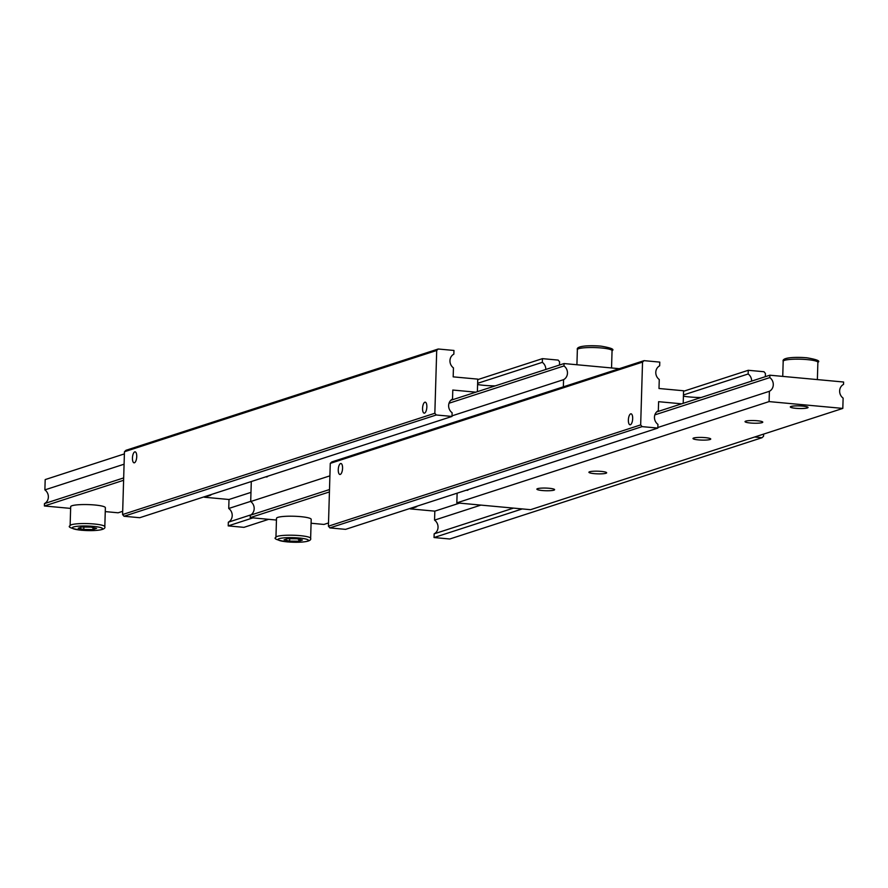 <?xml version="1.0" encoding="UTF-8"?>
<svg xmlns="http://www.w3.org/2000/svg" width="888" height="888" viewBox="0 0 888 888"><rect width="100%" height="100%" fill="white"/><g stroke="black" fill="none" stroke-linecap="round" stroke-linejoin="round"><path stroke-width="1.33" d="M436.274 414.985L434.843 413.264L122.588 514.541L124.009 516.261L436.274 414.985L452.003 416.439L452.114 412.731A8.014 7.304 -108 0 1 448.629 405.539A8.014 7.304 -108 0 1 452.525 399.023L452.791 390.043L475.835 392.174M250.949 514.851L228.327 522.188A8.014 7.304 72 0 0 232.212 515.673A8.014 7.304 72 0 0 228.738 508.48L250.705 501.354M424.864 402.22A5.517 2.109 95.3 0 1 425.208 402.175A5.517 2.109 95.3 0 1 426.828 407.414A5.517 2.109 95.3 0 1 424.542 413.12A5.517 2.109 95.3 0 1 424.198 413.153A5.517 2.109 95.3 0 1 422.577 407.914A5.517 2.109 95.3 0 1 424.864 402.22M477.633 383.316L542.324 362.337A8.014 7.304 -108 0 1 545.809 369.486M477.378 391.675L477.755 379.121L453.18 376.856L453.446 367.876A8.014 7.304 -108 0 1 449.961 360.672A8.014 7.304 -108 0 1 453.846 354.168L453.957 350.46L438.228 349.006L125.974 450.294L124.453 451.737L436.707 350.46L438.228 349.006M134.754 451.881A5.517 2.109 95.3 0 1 135.098 451.848A5.517 2.109 95.3 0 1 136.719 457.087A5.517 2.109 95.3 0 1 134.432 462.781A5.517 2.109 95.3 0 1 134.088 462.826A5.517 2.109 95.3 0 1 132.467 457.586A5.517 2.109 95.3 0 1 134.754 451.881M477.589 384.537A21.356 3.197 -178.3 0 0 483.882 385.325A21.356 3.197 -178.3 0 0 495.249 385.88M268.664 519.325L243.945 527.35L228.216 525.896L252.936 517.871M542.324 362.337L542.435 358.641L558.164 360.095L559.584 361.816L559.496 365.046M434.843 413.264L436.707 350.46M124.009 516.261L139.738 517.715L452.003 416.439M124.453 451.737L122.588 514.541M542.435 358.641L477.733 379.62M228.327 522.188L228.216 525.896M211.288 494.516A21.356 3.197 1.7 0 1 209.624 495.548L204.429 497.236L229.004 499.5L228.738 508.48M250.971 492.374L229.004 499.5M449.028 403.23L563.98 365.945A8.014 7.304 -108 0 1 567.465 373.138A8.014 7.304 -108 0 1 563.569 379.653L452.025 415.839M329.492 489.554L250.294 515.24A8.014 7.304 72 0 0 254.179 508.724A8.014 7.304 72 0 0 250.705 501.531L329.903 475.846M267.965 476.135A8.014 3.053 95.3 0 1 266.888 476.934A8.014 3.053 95.3 0 1 266.389 476.989A8.014 3.053 95.3 0 1 265.856 476.812M275.946 537.318L276.501 518.326A17.36 2.597 1.7 0 1 277.877 517.36A17.36 2.597 1.7 0 1 297.347 516.394A17.36 2.597 1.7 0 1 311.2 519.347L310.634 538.35A17.36 2.597 -178.3 0 0 300.055 535.642A17.36 2.597 -178.3 0 0 277.311 536.363A17.36 2.597 -178.3 0 0 275.946 537.318C273.193 538.639 276.934 540.159 287.157 541.891C310.534 543.278 311.266 539.671 310.634 538.35M289.688 538.705L289.621 541.114L284.049 539.849L287.656 538.683L296.836 538.772L302.408 540.037L298.79 541.214L298.856 539.238M298.79 541.214L289.621 541.114M329.426 491.93L250.227 517.626L276.457 520.046M311.089 523.243L323.954 524.442L328.505 522.954M250.294 515.24L250.227 517.626M563.358 386.824L563.569 379.653M251.293 481.54L250.705 501.531M563.98 365.945L564.047 363.558L450.793 400.299M564.047 363.558L619.336 368.675M70.119 525.674L70.685 506.682A17.36 2.597 1.7 0 1 72.05 505.716A17.36 2.597 1.7 0 1 91.52 504.75A17.36 2.597 1.7 0 1 105.372 507.703L104.817 526.706A17.36 2.597 -178.3 0 0 94.228 523.998A17.36 2.597 -178.3 0 0 71.495 524.719A17.36 2.597 -178.3 0 0 70.119 525.674C67.366 526.995 71.107 528.515 81.341 530.247C104.717 531.635 105.439 528.027 104.817 526.706M123.676 477.911L44.467 503.596A8.014 7.304 72 0 0 48.363 497.08A8.014 7.304 72 0 0 44.877 489.887L124.087 464.202M124.387 453.901L45.188 479.587L44.877 489.887M105.261 511.599L118.126 512.798L122.688 511.31M44.467 503.596L44.4 505.982L70.629 508.402M44.4 505.982L123.599 480.286M81.829 527.039L91.009 527.128L96.581 528.393L92.974 529.57L83.794 529.47L78.222 528.205L81.829 527.039M83.872 527.061L83.794 529.47M92.974 529.57L93.029 527.594M642.102 426.629L640.67 424.908L328.416 526.184L329.837 527.905L642.102 426.629L657.83 428.083L657.941 424.375A8.014 7.304 -108 0 1 654.456 417.182A8.014 7.304 -108 0 1 658.341 410.667L658.607 401.687L681.662 403.818M513.464 508.114L434.154 533.832A8.014 7.304 72 0 0 438.039 527.328A8.014 7.304 72 0 0 434.554 520.124L480.874 505.106M630.691 413.864A5.517 2.109 95.3 0 1 631.035 413.819A5.517 2.109 95.3 0 1 632.656 419.058A5.517 2.109 95.3 0 1 630.369 424.764A5.517 2.109 95.3 0 1 630.025 424.797A5.517 2.109 95.3 0 1 628.393 419.558A5.517 2.109 95.3 0 1 630.691 413.864M683.449 394.971L748.151 373.981A8.014 7.304 -108 0 1 751.637 381.13M683.205 403.319L683.571 390.764L658.996 388.5L659.262 379.52A8.014 7.304 -108 0 1 655.788 372.327A8.014 7.304 -108 0 1 659.673 365.812L659.784 362.104L644.055 360.65L331.801 461.938L330.269 463.381L642.535 362.104L644.055 360.65M340.581 463.536A5.517 2.109 95.3 0 1 340.925 463.492A5.517 2.109 95.3 0 1 342.546 468.731A5.517 2.109 95.3 0 1 340.259 474.425A5.517 2.109 95.3 0 1 339.904 474.47A5.517 2.109 95.3 0 1 338.284 469.23A5.517 2.109 95.3 0 1 340.581 463.536M683.416 396.181A21.356 3.197 -178.3 0 0 689.71 396.969A21.356 3.197 -178.3 0 0 701.076 397.524M763.613 434.099L763.547 436.263L762.026 437.706L449.772 538.994L434.043 537.54L522.255 508.924M762.026 437.706L754.6 437.018M748.151 373.981L748.262 370.285L763.991 371.739L765.412 373.46L765.312 376.69M640.67 424.908L642.535 362.104M329.837 527.905L345.565 529.359L657.83 428.083M330.269 463.381L328.416 526.184M748.262 370.285L683.56 391.264M434.154 533.832L434.043 537.54M417.116 506.16A21.356 3.197 1.7 0 1 415.451 507.192L410.245 508.88L434.82 511.144L434.554 520.124M459.54 503.13L434.82 511.144M791.241 406.46A8.636 1.288 1.7 0 1 801.564 406.027A8.636 1.288 1.7 0 1 807.714 407.648A8.636 1.288 1.7 0 1 807.137 407.936A8.636 1.288 1.7 0 1 798.101 408.447A8.636 1.288 1.7 0 1 790.653 407.137A8.636 1.288 1.7 0 1 791.241 406.46M791.019 406.438A8.88 1.332 1.7 0 1 800.976 405.949A8.88 1.332 1.7 0 1 808.058 407.459A8.88 1.332 1.7 0 1 807.359 407.947A8.88 1.332 1.7 0 1 797.402 408.447A8.88 1.332 1.7 0 1 790.309 406.937A8.88 1.332 1.7 0 1 791.019 406.438M468.575 489.466A8.014 3.053 95.3 0 1 467.51 490.265A8.014 3.053 95.3 0 1 467.01 490.331A8.014 3.053 95.3 0 1 466.478 490.143M693.695 438.006A8.88 1.332 1.7 0 1 703.651 437.518A8.88 1.332 1.7 0 1 710.744 439.027A8.88 1.332 1.7 0 1 710.034 439.516A8.88 1.332 1.7 0 1 700.077 440.015A8.88 1.332 1.7 0 1 692.995 438.506A8.88 1.332 1.7 0 1 693.695 438.006M745.742 421.123A8.88 1.332 1.7 0 1 755.699 420.635A8.88 1.332 1.7 0 1 762.781 422.144A8.88 1.332 1.7 0 1 762.082 422.644A8.88 1.332 1.7 0 1 752.125 423.132A8.88 1.332 1.7 0 1 745.032 421.622A8.88 1.332 1.7 0 1 745.742 421.123M589.61 471.772A8.88 1.332 1.7 0 1 599.567 471.273A8.88 1.332 1.7 0 1 606.659 472.793A8.88 1.332 1.7 0 1 605.949 473.282A8.88 1.332 1.7 0 1 595.992 473.77A8.88 1.332 1.7 0 1 588.91 472.261A8.88 1.332 1.7 0 1 589.61 471.772M537.562 488.655A8.88 1.332 1.7 0 1 547.519 488.156A8.88 1.332 1.7 0 1 554.611 489.665A8.88 1.332 1.7 0 1 553.912 490.165A8.88 1.332 1.7 0 1 543.956 490.653A8.88 1.332 1.7 0 1 536.863 489.144A8.88 1.332 1.7 0 1 537.562 488.655M654.856 414.874L769.807 377.589A8.014 7.304 -108 0 1 773.282 384.781A8.014 7.304 -108 0 1 769.397 391.297L657.841 427.483M769.397 391.297L769.086 401.598L842.812 408.413L843.123 398.113A8.014 7.304 -108 0 1 839.637 390.92A8.014 7.304 -108 0 1 843.533 384.404L843.6 382.018L769.874 375.202L656.62 411.943M769.807 377.589L769.874 375.202M769.086 401.598L456.832 502.874L530.558 509.69L842.812 408.413M457.12 493.184L456.832 502.874M601.476 347.974A17.36 2.597 1.7 0 1 612.054 350.682C614.807 349.361 611.066 347.841 600.843 346.109C577.466 344.722 576.734 348.329 577.366 349.65A17.36 2.597 1.7 0 1 578.732 348.684A17.36 2.597 1.7 0 1 601.476 347.974M287.29 541.869A15.218 2.276 -178.3 0 0 307.237 541.236A15.218 2.276 -178.3 0 0 299.156 538.017A15.218 2.276 -178.3 0 0 279.221 538.65A15.218 2.276 -178.3 0 0 287.29 541.869M580.763 346.764A15.218 2.276 1.7 0 1 600.71 346.131M81.474 530.225A15.218 2.276 -178.3 0 0 101.41 529.592A15.218 2.276 -178.3 0 0 93.34 526.373A15.218 2.276 -178.3 0 0 73.393 527.006A15.218 2.276 -178.3 0 0 81.474 530.225M807.303 359.618A17.36 2.597 1.7 0 1 817.881 362.326C820.634 361.005 816.893 359.485 806.659 357.753C783.283 356.366 782.561 359.973 783.183 361.294A17.36 2.597 1.7 0 1 784.559 360.328A17.36 2.597 1.7 0 1 807.303 359.618M786.59 358.408A15.218 2.276 1.7 0 1 806.526 357.775M611.543 367.954L612.054 350.682M576.911 364.757L577.366 349.65M817.371 379.598L817.881 362.326M782.739 376.401L783.183 361.294"/></g></svg>
